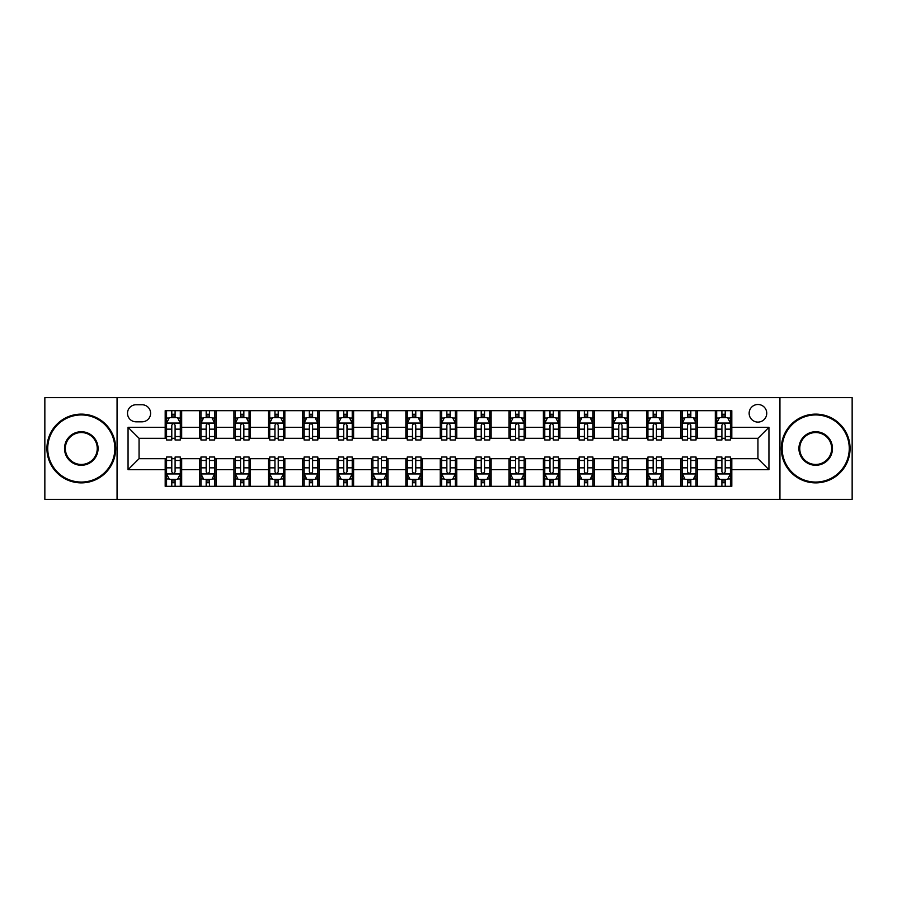 <?xml version="1.0" encoding="UTF-8"?>
<svg xmlns="http://www.w3.org/2000/svg" width="897" height="897" viewBox="0 0 897 897"><rect width="100%" height="100%" fill="white"/><g stroke="black" fill="none" stroke-linecap="round" stroke-linejoin="round"><path stroke-width="1.35" d="M757.943 404.491A8.802 8.802 0 0 0 749.141 413.293A8.802 8.802 0 0 0 757.943 422.095A8.802 8.802 0 0 0 766.744 413.293A8.802 8.802 0 0 0 757.943 404.491M779.942 499.382L852.15 499.382L852.15 397.618L779.942 397.618L779.942 499.382L117.059 499.382L117.059 397.618L44.85 397.618L44.85 499.382L117.059 499.382M136.03 421.814L142.085 421.814A8.521 8.521 0 0 0 150.606 413.293A8.521 8.521 0 0 0 142.085 404.76L136.03 404.76A8.521 8.521 0 0 0 127.509 413.293A8.521 8.521 0 0 0 136.03 421.814M779.942 397.618L117.059 397.618M165.194 469.68L128.058 469.68L128.058 427.32L165.194 427.32L165.194 438.319L139.057 438.319L139.057 458.681L165.194 458.681L165.194 486.32L731.806 486.32L731.806 458.681L757.943 458.681L757.943 438.319L731.806 438.319L731.806 427.32L768.942 427.32L768.942 469.68L731.806 469.68M731.806 427.32L731.806 410.68L165.194 410.68L165.194 427.32M715.313 410.68L715.313 438.319L716.681 438.319M721.906 438.319L725.213 438.319M730.438 438.319L731.806 438.319M715.313 438.319L696.05 438.319M680.924 410.68L680.924 438.319L682.303 438.319M687.528 438.319L690.825 438.319M680.924 438.319L661.672 438.319M646.546 410.68L646.546 438.319L647.914 438.319M653.139 438.319L656.447 438.319M646.546 438.319L627.283 438.319M612.158 410.68L612.158 438.319L613.537 438.319M618.762 438.319L622.058 438.319M612.158 438.319L592.906 438.319M577.78 410.68L577.78 438.319L579.148 438.319M584.384 438.319L587.681 438.319M577.78 438.319L558.528 438.319M543.391 410.68L543.391 438.319L544.771 438.319M549.996 438.319L553.303 438.319M543.391 438.319L524.14 438.319M509.014 410.68L509.014 438.319L510.393 438.319M515.618 438.319L518.915 438.319M509.014 438.319L489.762 438.319M474.625 410.68L474.625 438.319L476.004 438.319M481.229 438.319L484.537 438.319M474.625 438.319L455.373 438.319M440.248 410.68L440.248 438.319L441.627 438.319M446.852 438.319L450.148 438.319M440.248 438.319L420.996 438.319M405.87 410.68L405.87 438.319L407.238 438.319M412.463 438.319L415.771 438.319M405.87 438.319L386.607 438.319M371.481 410.68L371.481 438.319L372.86 438.319M378.086 438.319L381.382 438.319M371.481 438.319L352.229 438.319M337.104 410.68L337.104 438.319L338.472 438.319M343.697 438.319L347.004 438.319M337.104 438.319L317.852 438.319M302.715 410.68L302.715 438.319L304.094 438.319M309.319 438.319L312.616 438.319M302.715 438.319L283.463 438.319M268.338 410.68L268.338 438.319L269.717 438.319M274.942 438.319L278.238 438.319M268.338 438.319L249.086 438.319M233.949 410.68L233.949 438.319L235.328 438.319M240.553 438.319L243.861 438.319M233.949 438.319L214.697 438.319M199.571 410.68L199.571 438.319L200.95 438.319M206.175 438.319L209.472 438.319M199.571 438.319L180.319 438.319M165.194 438.319L166.562 438.319M171.787 438.319L175.094 438.319M165.194 458.681L166.562 458.681M171.787 458.681L175.094 458.681M180.319 458.681L181.687 458.681L181.687 486.32M200.95 458.681L181.687 458.681M206.175 458.681L209.472 458.681M214.697 458.681L216.076 458.681L216.076 486.32M235.328 458.681L216.076 458.681M240.553 458.681L243.861 458.681M249.086 458.681L250.454 458.681L250.454 486.32M269.717 458.681L250.454 458.681M274.942 458.681L278.238 458.681M283.463 458.681L284.842 458.681L284.842 486.32M304.094 458.681L284.842 458.681M309.319 458.681L312.616 458.681M317.852 458.681L319.22 458.681L319.22 486.32M338.472 458.681L319.22 458.681M343.697 458.681L347.004 458.681M352.229 458.681L353.609 458.681L353.609 486.32M372.86 458.681L353.609 458.681M378.086 458.681L381.382 458.681M386.607 458.681L387.986 458.681L387.986 486.32M407.238 458.681L387.986 458.681M412.463 458.681L415.771 458.681M420.996 458.681L422.375 458.681L422.375 486.32M441.627 458.681L422.375 458.681M446.852 458.681L450.148 458.681M455.373 458.681L456.752 458.681L456.752 486.32M476.004 458.681L456.752 458.681M481.229 458.681L484.537 458.681M489.762 458.681L491.13 458.681L491.13 486.32M510.393 458.681L491.13 458.681M515.618 458.681L518.915 458.681M524.14 458.681L525.519 458.681L525.519 486.32M544.771 458.681L525.519 458.681M549.996 458.681L553.303 458.681M558.528 458.681L559.896 458.681L559.896 486.32M579.148 458.681L559.896 458.681M584.384 458.681L587.681 458.681M592.906 458.681L594.285 458.681L594.285 486.32M613.537 458.681L594.285 458.681M618.762 458.681L622.058 458.681M627.283 458.681L628.662 458.681L628.662 486.32M647.914 458.681L628.662 458.681M653.139 458.681L656.447 458.681M661.672 458.681L663.051 458.681L663.051 486.32M682.303 458.681L663.051 458.681M687.528 458.681L690.825 458.681M696.05 458.681L697.429 458.681L697.429 486.32M716.681 458.681L697.429 458.681M721.906 458.681L725.213 458.681M730.438 458.681L731.806 458.681M181.687 410.68L181.687 438.319M165.194 417.553L166.562 417.553M171.787 417.553L175.094 417.553M180.319 417.553L181.687 417.553M165.194 479.447L166.562 479.447M171.787 479.447L175.094 479.447M180.319 479.447L181.687 479.447M199.571 458.681L199.571 486.32M216.076 410.68L216.076 438.319M199.571 417.553L200.95 417.553M206.175 417.553L209.472 417.553M214.697 417.553L216.076 417.553M199.571 479.447L200.95 479.447M206.175 479.447L209.472 479.447M214.697 479.447L216.076 479.447M233.949 458.681L233.949 486.32M233.949 479.447L235.328 479.447M240.553 479.447L243.861 479.447M249.086 479.447L250.454 479.447M250.454 410.68L250.454 438.319M233.949 417.553L235.328 417.553M240.553 417.553L243.861 417.553M249.086 417.553L250.454 417.553M268.338 458.681L268.338 486.32M268.338 479.447L269.717 479.447M274.942 479.447L278.238 479.447M283.463 479.447L284.842 479.447M284.842 410.68L284.842 438.319M268.338 417.553L269.717 417.553M274.942 417.553L278.238 417.553M283.463 417.553L284.842 417.553M302.715 458.681L302.715 486.32M302.715 479.447L304.094 479.447M309.319 479.447L312.616 479.447M317.852 479.447L319.22 479.447M319.22 410.68L319.22 438.319M302.715 417.553L304.094 417.553M309.319 417.553L312.616 417.553M317.852 417.553L319.22 417.553M337.104 458.681L337.104 486.32M337.104 479.447L338.472 479.447M343.697 479.447L347.004 479.447M352.229 479.447L353.609 479.447M353.609 410.68L353.609 438.319M337.104 417.553L338.472 417.553M343.697 417.553L347.004 417.553M352.229 417.553L353.609 417.553M371.481 458.681L371.481 486.32M371.481 479.447L372.86 479.447M378.086 479.447L381.382 479.447M386.607 479.447L387.986 479.447M387.986 410.68L387.986 438.319M371.481 417.553L372.86 417.553M378.086 417.553L381.382 417.553M386.607 417.553L387.986 417.553M405.87 458.681L405.87 486.32M405.87 479.447L407.238 479.447M412.463 479.447L415.771 479.447M420.996 479.447L422.375 479.447M422.375 410.68L422.375 438.319M405.87 417.553L407.238 417.553M412.463 417.553L415.771 417.553M420.996 417.553L422.375 417.553M440.248 458.681L440.248 486.32M440.248 479.447L441.627 479.447M446.852 479.447L450.148 479.447M455.373 479.447L456.752 479.447M456.752 410.68L456.752 438.319M440.248 417.553L441.627 417.553M446.852 417.553L450.148 417.553M455.373 417.553L456.752 417.553M474.625 458.681L474.625 486.32M474.625 479.447L476.004 479.447M481.229 479.447L484.537 479.447M489.762 479.447L491.13 479.447M491.13 410.68L491.13 438.319M474.625 417.553L476.004 417.553M481.229 417.553L484.537 417.553M489.762 417.553L491.13 417.553M509.014 458.681L509.014 486.32M509.014 479.447L510.393 479.447M515.618 479.447L518.915 479.447M524.14 479.447L525.519 479.447M525.519 410.68L525.519 438.319M509.014 417.553L510.393 417.553M515.618 417.553L518.915 417.553M524.14 417.553L525.519 417.553M543.391 458.681L543.391 486.32M543.391 479.447L544.771 479.447M549.996 479.447L553.303 479.447M558.528 479.447L559.896 479.447M559.896 410.68L559.896 438.319M543.391 417.553L544.771 417.553M549.996 417.553L553.303 417.553M558.528 417.553L559.896 417.553M577.78 458.681L577.78 486.32M577.78 479.447L579.148 479.447M584.384 479.447L587.681 479.447M592.906 479.447L594.285 479.447M594.285 410.68L594.285 438.319M577.78 417.553L579.148 417.553M584.384 417.553L587.681 417.553M592.906 417.553L594.285 417.553M612.158 458.681L612.158 486.32M612.158 479.447L613.537 479.447M618.762 479.447L622.058 479.447M627.283 479.447L628.662 479.447M628.662 410.68L628.662 438.319M612.158 417.553L613.537 417.553M618.762 417.553L622.058 417.553M627.283 417.553L628.662 417.553M646.546 458.681L646.546 486.32M646.546 479.447L647.914 479.447M653.139 479.447L656.447 479.447M661.672 479.447L663.051 479.447M663.051 410.68L663.051 438.319M646.546 417.553L647.914 417.553M653.139 417.553L656.447 417.553M661.672 417.553L663.051 417.553M680.924 458.681L680.924 486.32M680.924 479.447L682.303 479.447M687.528 479.447L690.825 479.447M696.05 479.447L697.429 479.447M697.429 410.68L697.429 438.319M680.924 417.553L682.303 417.553M687.528 417.553L690.825 417.553M696.05 417.553L697.429 417.553M715.313 458.681L715.313 486.32M715.313 479.447L716.681 479.447M721.906 479.447L725.213 479.447M730.438 479.447L731.806 479.447M715.313 417.553L716.681 417.553M721.906 417.553L725.213 417.553M730.438 417.553L731.806 417.553M139.057 438.319L128.058 427.32M139.057 458.681L128.058 469.68M768.942 427.32L757.943 438.319M768.942 469.68L757.943 458.681M175.094 414.257L171.787 414.257M180.319 436.525L175.094 436.525L175.094 439.978L180.319 439.978L180.319 423.193L177.561 417.688L169.32 417.688L166.562 423.193L166.562 439.978L171.787 439.978L171.787 436.525L166.562 436.525M166.562 423.193L166.562 410.68M180.319 423.193L180.319 410.68M171.787 417.688L171.787 410.68M175.094 410.68L175.094 417.688M175.094 436.525L175.094 425.256C173.996 423.137 172.897 423.137 171.787 425.256L171.787 436.525M171.787 482.743L175.094 482.743M166.562 460.475L171.787 460.475L171.787 457.022L166.562 457.022L166.562 473.807L169.32 479.312L177.561 479.312L180.319 473.807L180.319 457.022L175.094 457.022L175.094 460.475L180.319 460.475M180.319 473.807L180.319 486.32M166.562 473.807L166.562 486.32M175.094 479.312L175.094 486.32M171.787 486.32L171.787 479.312M171.787 460.475L171.787 471.744C172.886 473.863 173.984 473.863 175.094 471.744L175.094 460.475M209.472 414.257L206.175 414.257M214.697 436.525L209.472 436.525L209.472 439.978L214.697 439.978L214.697 423.193L211.95 417.688L203.697 417.688L200.95 423.193L200.95 439.978L206.175 439.978L206.175 436.525L200.95 436.525M200.95 423.193L200.95 410.68M214.697 423.193L214.697 410.68M206.175 417.688L206.175 410.68M209.472 410.68L209.472 417.688M209.472 436.525L209.472 425.256C208.373 423.137 207.274 423.137 206.175 425.256L206.175 436.525M243.861 414.257L240.553 414.257M249.086 436.525L243.861 436.525L243.861 439.978L249.086 439.978L249.086 423.193L246.327 417.688L238.075 417.688L235.328 423.193L235.328 439.978L240.553 439.978L240.553 436.525L235.328 436.525M235.328 423.193L235.328 410.68M249.086 423.193L249.086 410.68M240.553 417.688L240.553 410.68M243.861 410.68L243.861 417.688M243.861 436.525L243.861 425.256C242.762 423.137 241.652 423.137 240.553 425.256L240.553 436.525M278.238 414.257L274.942 414.257M283.463 436.525L278.238 436.525L278.238 439.978L283.463 439.978L283.463 423.193L280.716 417.688L272.464 417.688L269.717 423.193L269.717 439.978L274.942 439.978L274.942 436.525L269.717 436.525M269.717 423.193L269.717 410.68M283.463 423.193L283.463 410.68M274.942 417.688L274.942 410.68M278.238 410.68L278.238 417.688M278.238 436.525L278.238 425.256C277.139 423.137 276.041 423.137 274.942 425.256L274.942 436.525M206.175 482.743L209.472 482.743M200.95 460.475L206.175 460.475L206.175 457.022L200.95 457.022L200.95 473.807L203.697 479.312L211.95 479.312L214.697 473.807L214.697 457.022L209.472 457.022L209.472 460.475L214.697 460.475M214.697 473.807L214.697 486.32M200.95 473.807L200.95 486.32M209.472 479.312L209.472 486.32M206.175 486.32L206.175 479.312M206.175 460.475L206.175 471.744C207.274 473.863 208.373 473.863 209.472 471.744L209.472 460.475M240.553 482.743L243.861 482.743M235.328 460.475L240.553 460.475L240.553 457.022L235.328 457.022L235.328 473.807L238.075 479.312L246.327 479.312L249.086 473.807L249.086 457.022L243.861 457.022L243.861 460.475L249.086 460.475M249.086 473.807L249.086 486.32M235.328 473.807L235.328 486.32M243.861 479.312L243.861 486.32M240.553 486.32L240.553 479.312M240.553 460.475L240.553 471.744C241.652 473.863 242.751 473.863 243.861 471.744L243.861 460.475M274.942 482.743L278.238 482.743M269.717 460.475L274.942 460.475L274.942 457.022L269.717 457.022L269.717 473.807L272.464 479.312L280.716 479.312L283.463 473.807L283.463 457.022L278.238 457.022L278.238 460.475L283.463 460.475M283.463 473.807L283.463 486.32M269.717 473.807L269.717 486.32M278.238 479.312L278.238 486.32M274.942 486.32L274.942 479.312M274.942 460.475L274.942 471.744C276.041 473.863 277.139 473.863 278.238 471.744L278.238 460.475M312.616 414.257L309.319 414.257M317.852 436.525L312.616 436.525L312.616 439.978L317.852 439.978L317.852 423.193L315.094 417.688L306.841 417.688L304.094 423.193L304.094 439.978L309.319 439.978L309.319 436.525L304.094 436.525M304.094 423.193L304.094 410.68M317.852 423.193L317.852 410.68M309.319 417.688L309.319 410.68M312.616 410.68L312.616 417.688M312.616 436.525L312.616 425.256C311.517 423.137 310.418 423.137 309.319 425.256L309.319 436.525M309.319 482.743L312.616 482.743M304.094 460.475L309.319 460.475L309.319 457.022L304.094 457.022L304.094 473.807L306.841 479.312L315.094 479.312L317.852 473.807L317.852 457.022L312.616 457.022L312.616 460.475L317.852 460.475M317.852 473.807L317.852 486.32M304.094 473.807L304.094 486.32M312.616 479.312L312.616 486.32M309.319 486.32L309.319 479.312M309.319 460.475L309.319 471.744C310.418 473.863 311.517 473.863 312.616 471.744L312.616 460.475M81.291 414.941A33.559 33.559 0 0 0 47.743 448.5A33.559 33.559 0 0 0 81.291 482.059A33.559 33.559 0 0 0 114.85 448.5A33.559 33.559 0 0 0 81.291 414.941M81.291 482.878A34.378 34.378 0 0 1 46.913 448.5A34.378 34.378 0 0 1 81.291 414.122A34.378 34.378 0 0 1 115.679 448.5A34.378 34.378 0 0 1 81.291 482.878M81.291 431.726A16.774 16.774 0 0 1 98.076 448.5A16.774 16.774 0 0 1 81.291 465.274A16.774 16.774 0 0 1 64.517 448.5A16.774 16.774 0 0 1 81.291 431.726M81.291 464.455A15.955 15.955 0 0 0 97.246 448.5A15.955 15.955 0 0 0 81.291 432.545A15.955 15.955 0 0 0 65.346 448.5A15.955 15.955 0 0 0 81.291 464.455M815.709 414.941A33.559 33.559 0 0 0 782.15 448.5A33.559 33.559 0 0 0 815.709 482.059A33.559 33.559 0 0 0 849.257 448.5A33.559 33.559 0 0 0 815.709 414.941M815.709 482.878A34.378 34.378 0 0 1 781.321 448.5A34.378 34.378 0 0 1 815.709 414.122A34.378 34.378 0 0 1 850.087 448.5A34.378 34.378 0 0 1 815.709 482.878M815.709 431.726A16.774 16.774 0 0 1 832.483 448.5A16.774 16.774 0 0 1 815.709 465.274A16.774 16.774 0 0 1 798.924 448.5A16.774 16.774 0 0 1 815.709 431.726M815.709 464.455A15.955 15.955 0 0 0 831.654 448.5A15.955 15.955 0 0 0 815.709 432.545A15.955 15.955 0 0 0 799.754 448.5A15.955 15.955 0 0 0 815.709 464.455M347.004 414.257L343.697 414.257M352.229 436.525L347.004 436.525L347.004 439.978L352.229 439.978L352.229 423.193L349.482 417.688L341.23 417.688L338.472 423.193L338.472 439.978L343.697 439.978L343.697 436.525L338.472 436.525M338.472 423.193L338.472 410.68M352.229 423.193L352.229 410.68M343.697 417.688L343.697 410.68M347.004 410.68L347.004 417.688M347.004 436.525L347.004 425.256C345.906 423.137 344.807 423.137 343.697 425.256L343.697 436.525M381.382 414.257L378.086 414.257M386.607 436.525L381.382 436.525L381.382 439.978L386.607 439.978L386.607 423.193L383.86 417.688L375.608 417.688L372.86 423.193L372.86 439.978L378.086 439.978L378.086 436.525L372.86 436.525M372.86 423.193L372.86 410.68M386.607 423.193L386.607 410.68M378.086 417.688L378.086 410.68M381.382 410.68L381.382 417.688M381.382 436.525L381.382 425.256C380.283 423.137 379.184 423.137 378.086 425.256L378.086 436.525M415.771 414.257L412.463 414.257M420.996 436.525L415.771 436.525L415.771 439.978L420.996 439.978L420.996 423.193L418.249 417.688L409.996 417.688L407.238 423.193L407.238 439.978L412.463 439.978L412.463 436.525L407.238 436.525M407.238 423.193L407.238 410.68M420.996 423.193L420.996 410.68M412.463 417.688L412.463 410.68M415.771 410.68L415.771 417.688M415.771 436.525L415.771 425.256C414.672 423.137 413.573 423.137 412.463 425.256L412.463 436.525M450.148 414.257L446.852 414.257M455.373 436.525L450.148 436.525L450.148 439.978L455.373 439.978L455.373 423.193L452.626 417.688L444.374 417.688L441.627 423.193L441.627 439.978L446.852 439.978L446.852 436.525L441.627 436.525M441.627 423.193L441.627 410.68M455.373 423.193L455.373 410.68M446.852 417.688L446.852 410.68M450.148 410.68L450.148 417.688M450.148 436.525L450.148 425.256C449.049 423.137 447.951 423.137 446.852 425.256L446.852 436.525M484.537 414.257L481.229 414.257M489.762 436.525L484.537 436.525L484.537 439.978L489.762 439.978L489.762 423.193L487.004 417.688L478.751 417.688L476.004 423.193L476.004 439.978L481.229 439.978L481.229 436.525L476.004 436.525M476.004 423.193L476.004 410.68M489.762 423.193L489.762 410.68M481.229 417.688L481.229 410.68M484.537 410.68L484.537 417.688M484.537 436.525L484.537 425.256C483.438 423.137 482.339 423.137 481.229 425.256L481.229 436.525M343.697 482.743L347.004 482.743M338.472 460.475L343.697 460.475L343.697 457.022L338.472 457.022L338.472 473.807L341.23 479.312L349.482 479.312L352.229 473.807L352.229 457.022L347.004 457.022L347.004 460.475L352.229 460.475M352.229 473.807L352.229 486.32M338.472 473.807L338.472 486.32M347.004 479.312L347.004 486.32M343.697 486.32L343.697 479.312M343.697 460.475L343.697 471.744C344.796 473.863 345.906 473.863 347.004 471.744L347.004 460.475M378.086 482.743L381.382 482.743M372.86 460.475L378.086 460.475L378.086 457.022L372.86 457.022L372.86 473.807L375.608 479.312L383.86 479.312L386.607 473.807L386.607 457.022L381.382 457.022L381.382 460.475L386.607 460.475M386.607 473.807L386.607 486.32M372.86 473.807L372.86 486.32M381.382 479.312L381.382 486.32M378.086 486.32L378.086 479.312M378.086 460.475L378.086 471.744C379.184 473.863 380.283 473.863 381.382 471.744L381.382 460.475M412.463 482.743L415.771 482.743M407.238 460.475L412.463 460.475L412.463 457.022L407.238 457.022L407.238 473.807L409.996 479.312L418.249 479.312L420.996 473.807L420.996 457.022L415.771 457.022L415.771 460.475L420.996 460.475M420.996 473.807L420.996 486.32M407.238 473.807L407.238 486.32M415.771 479.312L415.771 486.32M412.463 486.32L412.463 479.312M412.463 460.475L412.463 471.744C413.562 473.863 414.661 473.863 415.771 471.744L415.771 460.475M446.852 482.743L450.148 482.743M441.627 460.475L446.852 460.475L446.852 457.022L441.627 457.022L441.627 473.807L444.374 479.312L452.626 479.312L455.373 473.807L455.373 457.022L450.148 457.022L450.148 460.475L455.373 460.475M455.373 473.807L455.373 486.32M441.627 473.807L441.627 486.32M450.148 479.312L450.148 486.32M446.852 486.32L446.852 479.312M446.852 460.475L446.852 471.744C447.951 473.863 449.049 473.863 450.148 471.744L450.148 460.475M481.229 482.743L484.537 482.743M476.004 460.475L481.229 460.475L481.229 457.022L476.004 457.022L476.004 473.807L478.751 479.312L487.004 479.312L489.762 473.807L489.762 457.022L484.537 457.022L484.537 460.475L489.762 460.475M489.762 473.807L489.762 486.32M476.004 473.807L476.004 486.32M484.537 479.312L484.537 486.32M481.229 486.32L481.229 479.312M481.229 460.475L481.229 471.744C482.328 473.863 483.427 473.863 484.537 471.744L484.537 460.475M518.915 414.257L515.618 414.257M524.14 436.525L518.915 436.525L518.915 439.978L524.14 439.978L524.14 423.193L521.392 417.688L513.14 417.688L510.393 423.193L510.393 439.978L515.618 439.978L515.618 436.525L510.393 436.525M510.393 423.193L510.393 410.68M524.14 423.193L524.14 410.68M515.618 417.688L515.618 410.68M518.915 410.68L518.915 417.688M518.915 436.525L518.915 425.256C517.816 423.137 516.717 423.137 515.618 425.256L515.618 436.525M515.618 482.743L518.915 482.743M510.393 460.475L515.618 460.475L515.618 457.022L510.393 457.022L510.393 473.807L513.14 479.312L521.392 479.312L524.14 473.807L524.14 457.022L518.915 457.022L518.915 460.475L524.14 460.475M524.14 473.807L524.14 486.32M510.393 473.807L510.393 486.32M518.915 479.312L518.915 486.32M515.618 486.32L515.618 479.312M515.618 460.475L515.618 471.744C516.717 473.863 517.816 473.863 518.915 471.744L518.915 460.475M553.303 414.257L549.996 414.257M558.528 436.525L553.303 436.525L553.303 439.978L558.528 439.978L558.528 423.193L555.77 417.688L547.518 417.688L544.771 423.193L544.771 439.978L549.996 439.978L549.996 436.525L544.771 436.525M544.771 423.193L544.771 410.68M558.528 423.193L558.528 410.68M549.996 417.688L549.996 410.68M553.303 410.68L553.303 417.688M553.303 436.525L553.303 425.256C552.204 423.137 551.094 423.137 549.996 425.256L549.996 436.525M549.996 482.743L553.303 482.743M544.771 460.475L549.996 460.475L549.996 457.022L544.771 457.022L544.771 473.807L547.518 479.312L555.77 479.312L558.528 473.807L558.528 457.022L553.303 457.022L553.303 460.475L558.528 460.475M558.528 473.807L558.528 486.32M544.771 473.807L544.771 486.32M553.303 479.312L553.303 486.32M549.996 486.32L549.996 479.312M549.996 460.475L549.996 471.744C551.094 473.863 552.193 473.863 553.303 471.744L553.303 460.475M587.681 414.257L584.384 414.257M592.906 436.525L587.681 436.525L587.681 439.978L592.906 439.978L592.906 423.193L590.159 417.688L581.906 417.688L579.148 423.193L579.148 439.978L584.384 439.978L584.384 436.525L579.148 436.525M579.148 423.193L579.148 410.68M592.906 423.193L592.906 410.68M584.384 417.688L584.384 410.68M587.681 410.68L587.681 417.688M587.681 436.525L587.681 425.256C586.582 423.137 585.483 423.137 584.384 425.256L584.384 436.525M584.384 482.743L587.681 482.743M579.148 460.475L584.384 460.475L584.384 457.022L579.148 457.022L579.148 473.807L581.906 479.312L590.159 479.312L592.906 473.807L592.906 457.022L587.681 457.022L587.681 460.475L592.906 460.475M592.906 473.807L592.906 486.32M579.148 473.807L579.148 486.32M587.681 479.312L587.681 486.32M584.384 486.32L584.384 479.312M584.384 460.475L584.384 471.744C585.483 473.863 586.582 473.863 587.681 471.744L587.681 460.475M622.058 414.257L618.762 414.257M627.283 436.525L622.058 436.525L622.058 439.978L627.283 439.978L627.283 423.193L624.536 417.688L616.284 417.688L613.537 423.193L613.537 439.978L618.762 439.978L618.762 436.525L613.537 436.525M613.537 423.193L613.537 410.68M627.283 423.193L627.283 410.68M618.762 417.688L618.762 410.68M622.058 410.68L622.058 417.688M622.058 436.525L622.058 425.256C620.959 423.137 619.861 423.137 618.762 425.256L618.762 436.525M618.762 482.743L622.058 482.743M613.537 460.475L618.762 460.475L618.762 457.022L613.537 457.022L613.537 473.807L616.284 479.312L624.536 479.312L627.283 473.807L627.283 457.022L622.058 457.022L622.058 460.475L627.283 460.475M627.283 473.807L627.283 486.32M613.537 473.807L613.537 486.32M622.058 479.312L622.058 486.32M618.762 486.32L618.762 479.312M618.762 460.475L618.762 471.744C619.861 473.863 620.959 473.863 622.058 471.744L622.058 460.475M656.447 414.257L653.139 414.257M661.672 436.525L656.447 436.525L656.447 439.978L661.672 439.978L661.672 423.193L658.925 417.688L650.673 417.688L647.914 423.193L647.914 439.978L653.139 439.978L653.139 436.525L647.914 436.525M647.914 423.193L647.914 410.68M661.672 423.193L661.672 410.68M653.139 417.688L653.139 410.68M656.447 410.68L656.447 417.688M656.447 436.525L656.447 425.256C655.348 423.137 654.249 423.137 653.139 425.256L653.139 436.525M653.139 482.743L656.447 482.743M647.914 460.475L653.139 460.475L653.139 457.022L647.914 457.022L647.914 473.807L650.673 479.312L658.925 479.312L661.672 473.807L661.672 457.022L656.447 457.022L656.447 460.475L661.672 460.475M661.672 473.807L661.672 486.32M647.914 473.807L647.914 486.32M656.447 479.312L656.447 486.32M653.139 486.32L653.139 479.312M653.139 460.475L653.139 471.744C654.238 473.863 655.348 473.863 656.447 471.744L656.447 460.475M690.825 414.257L687.528 414.257M696.05 436.525L690.825 436.525L690.825 439.978L696.05 439.978L696.05 423.193L693.303 417.688L685.05 417.688L682.303 423.193L682.303 439.978L687.528 439.978L687.528 436.525L682.303 436.525M682.303 423.193L682.303 410.68M696.05 423.193L696.05 410.68M687.528 417.688L687.528 410.68M690.825 410.68L690.825 417.688M690.825 436.525L690.825 425.256C689.726 423.137 688.627 423.137 687.528 425.256L687.528 436.525M687.528 482.743L690.825 482.743M682.303 460.475L687.528 460.475L687.528 457.022L682.303 457.022L682.303 473.807L685.05 479.312L693.303 479.312L696.05 473.807L696.05 457.022L690.825 457.022L690.825 460.475L696.05 460.475M696.05 473.807L696.05 486.32M682.303 473.807L682.303 486.32M690.825 479.312L690.825 486.32M687.528 486.32L687.528 479.312M687.528 460.475L687.528 471.744C688.627 473.863 689.726 473.863 690.825 471.744L690.825 460.475M725.213 414.257L721.906 414.257M730.438 436.525L725.213 436.525L725.213 439.978L730.438 439.978L730.438 423.193L727.68 417.688L719.439 417.688L716.681 423.193L716.681 439.978L721.906 439.978L721.906 436.525L716.681 436.525M716.681 423.193L716.681 410.68M730.438 423.193L730.438 410.68M721.906 417.688L721.906 410.68M725.213 410.68L725.213 417.688M725.213 436.525L725.213 425.256C724.114 423.137 723.016 423.137 721.906 425.256L721.906 436.525M721.906 482.743L725.213 482.743M716.681 460.475L721.906 460.475L721.906 457.022L716.681 457.022L716.681 473.807L719.439 479.312L727.68 479.312L730.438 473.807L730.438 457.022L725.213 457.022L725.213 460.475L730.438 460.475M730.438 473.807L730.438 486.32M716.681 473.807L716.681 486.32M725.213 479.312L725.213 486.32M721.906 486.32L721.906 479.312M721.906 460.475L721.906 471.744C723.004 473.863 724.103 473.863 725.213 471.744L725.213 460.475M199.571 469.68L181.687 469.68M199.571 427.32L181.687 427.32M233.949 427.32L216.076 427.32M233.949 469.68L216.076 469.68M268.338 427.32L250.454 427.32M268.338 469.68L250.454 469.68M302.715 427.32L284.842 427.32M302.715 469.68L284.842 469.68M337.104 427.32L319.22 427.32M337.104 469.68L319.22 469.68M371.481 427.32L353.609 427.32M371.481 469.68L353.609 469.68M405.87 427.32L387.986 427.32M405.87 469.68L387.986 469.68M440.248 427.32L422.375 427.32M440.248 469.68L422.375 469.68M474.625 427.32L456.752 427.32M474.625 469.68L456.752 469.68M509.014 427.32L491.13 427.32M509.014 469.68L491.13 469.68M543.391 427.32L525.519 427.32M543.391 469.68L525.519 469.68M577.78 427.32L559.896 427.32M577.78 469.68L559.896 469.68M612.158 427.32L594.285 427.32M612.158 469.68L594.285 469.68M646.546 427.32L628.662 427.32M646.546 469.68L628.662 469.68M680.924 427.32L663.051 427.32M680.924 469.68L663.051 469.68M715.313 427.32L697.429 427.32M715.313 469.68L697.429 469.68M180.252 423.059L166.629 423.059M166.562 418.024L169.152 418.024M177.729 418.024L180.319 418.024M171.787 429.147L166.562 429.147M180.319 429.147L175.094 429.147M175.094 416.006L171.787 416.006M166.629 473.941L180.252 473.941M180.319 478.976L177.729 478.976M169.152 478.976L166.562 478.976M175.094 467.853L180.319 467.853M166.562 467.853L171.787 467.853M171.787 480.994L175.094 480.994M214.63 423.059L201.018 423.059M200.95 418.024L203.529 418.024M212.118 418.024L214.697 418.024M206.175 429.147L200.95 429.147M214.697 429.147L209.472 429.147M209.472 416.006L206.175 416.006M249.018 423.059L235.395 423.059M235.328 418.024L237.918 418.024M246.496 418.024L249.086 418.024M240.553 429.147L235.328 429.147M249.086 429.147L243.861 429.147M243.861 416.006L240.553 416.006M283.396 423.059L269.784 423.059M269.717 418.024L272.296 418.024M280.873 418.024L283.463 418.024M274.942 429.147L269.717 429.147M283.463 429.147L278.238 429.147M278.238 416.006L274.942 416.006M201.018 473.941L214.63 473.941M214.697 478.976L212.118 478.976M203.529 478.976L200.95 478.976M209.472 467.853L214.697 467.853M200.95 467.853L206.175 467.853M206.175 480.994L209.472 480.994M235.395 473.941L249.018 473.941M249.086 478.976L246.496 478.976M237.918 478.976L235.328 478.976M243.861 467.853L249.086 467.853M235.328 467.853L240.553 467.853M240.553 480.994L243.861 480.994M269.784 473.941L283.396 473.941M283.463 478.976L280.873 478.976M272.296 478.976L269.717 478.976M278.238 467.853L283.463 467.853M269.717 467.853L274.942 467.853M274.942 480.994L278.238 480.994M317.773 423.059L304.161 423.059M304.094 418.024L306.684 418.024M315.262 418.024L317.852 418.024M309.319 429.147L304.094 429.147M317.852 429.147L312.616 429.147M312.616 416.006L309.319 416.006M304.161 473.941L317.773 473.941M317.852 478.976L315.262 478.976M306.684 478.976L304.094 478.976M312.616 467.853L317.852 467.853M304.094 467.853L309.319 467.853M309.319 480.994L312.616 480.994M352.162 423.059L338.55 423.059M338.472 418.024L341.062 418.024M349.639 418.024L352.229 418.024M343.697 429.147L338.472 429.147M352.229 429.147L347.004 429.147M347.004 416.006L343.697 416.006M386.54 423.059L372.928 423.059M372.86 418.024L375.439 418.024M384.028 418.024L386.607 418.024M378.086 429.147L372.86 429.147M386.607 429.147L381.382 429.147M381.382 416.006L378.086 416.006M420.928 423.059L407.305 423.059M407.238 418.024L409.828 418.024M418.406 418.024L420.996 418.024M412.463 429.147L407.238 429.147M420.996 429.147L415.771 429.147M415.771 416.006L412.463 416.006M455.306 423.059L441.694 423.059M441.627 418.024L444.206 418.024M452.794 418.024L455.373 418.024M446.852 429.147L441.627 429.147M455.373 429.147L450.148 429.147M450.148 416.006L446.852 416.006M489.695 423.059L476.072 423.059M476.004 418.024L478.594 418.024M487.172 418.024L489.762 418.024M481.229 429.147L476.004 429.147M489.762 429.147L484.537 429.147M484.537 416.006L481.229 416.006M338.55 473.941L352.162 473.941M352.229 478.976L349.639 478.976M341.062 478.976L338.472 478.976M347.004 467.853L352.229 467.853M338.472 467.853L343.697 467.853M343.697 480.994L347.004 480.994M372.928 473.941L386.54 473.941M386.607 478.976L384.028 478.976M375.439 478.976L372.86 478.976M381.382 467.853L386.607 467.853M372.86 467.853L378.086 467.853M378.086 480.994L381.382 480.994M407.305 473.941L420.928 473.941M420.996 478.976L418.406 478.976M409.828 478.976L407.238 478.976M415.771 467.853L420.996 467.853M407.238 467.853L412.463 467.853M412.463 480.994L415.771 480.994M441.694 473.941L455.306 473.941M455.373 478.976L452.794 478.976M444.206 478.976L441.627 478.976M450.148 467.853L455.373 467.853M441.627 467.853L446.852 467.853M446.852 480.994L450.148 480.994M476.072 473.941L489.695 473.941M489.762 478.976L487.172 478.976M478.594 478.976L476.004 478.976M484.537 467.853L489.762 467.853M476.004 467.853L481.229 467.853M481.229 480.994L484.537 480.994M524.072 423.059L510.46 423.059M510.393 418.024L512.972 418.024M521.561 418.024L524.14 418.024M515.618 429.147L510.393 429.147M524.14 429.147L518.915 429.147M518.915 416.006L515.618 416.006M510.46 473.941L524.072 473.941M524.14 478.976L521.561 478.976M512.972 478.976L510.393 478.976M518.915 467.853L524.14 467.853M510.393 467.853L515.618 467.853M515.618 480.994L518.915 480.994M558.45 423.059L544.838 423.059M544.771 418.024L547.361 418.024M555.938 418.024L558.528 418.024M549.996 429.147L544.771 429.147M558.528 429.147L553.303 429.147M553.303 416.006L549.996 416.006M544.838 473.941L558.45 473.941M558.528 478.976L555.938 478.976M547.361 478.976L544.771 478.976M553.303 467.853L558.528 467.853M544.771 467.853L549.996 467.853M549.996 480.994L553.303 480.994M592.839 423.059L579.227 423.059M579.148 418.024L581.738 418.024M590.316 418.024L592.906 418.024M584.384 429.147L579.148 429.147M592.906 429.147L587.681 429.147M587.681 416.006L584.384 416.006M579.227 473.941L592.839 473.941M592.906 478.976L590.316 478.976M581.738 478.976L579.148 478.976M587.681 467.853L592.906 467.853M579.148 467.853L584.384 467.853M584.384 480.994L587.681 480.994M627.216 423.059L613.604 423.059M613.537 418.024L616.127 418.024M624.704 418.024L627.283 418.024M618.762 429.147L613.537 429.147M627.283 429.147L622.058 429.147M622.058 416.006L618.762 416.006M613.604 473.941L627.216 473.941M627.283 478.976L624.704 478.976M616.127 478.976L613.537 478.976M622.058 467.853L627.283 467.853M613.537 467.853L618.762 467.853M618.762 480.994L622.058 480.994M661.605 423.059L647.982 423.059M647.914 418.024L650.504 418.024M659.082 418.024L661.672 418.024M653.139 429.147L647.914 429.147M661.672 429.147L656.447 429.147M656.447 416.006L653.139 416.006M647.982 473.941L661.605 473.941M661.672 478.976L659.082 478.976M650.504 478.976L647.914 478.976M656.447 467.853L661.672 467.853M647.914 467.853L653.139 467.853M653.139 480.994L656.447 480.994M695.982 423.059L682.37 423.059M682.303 418.024L684.882 418.024M693.471 418.024L696.05 418.024M687.528 429.147L682.303 429.147M696.05 429.147L690.825 429.147M690.825 416.006L687.528 416.006M682.37 473.941L695.982 473.941M696.05 478.976L693.471 478.976M684.882 478.976L682.303 478.976M690.825 467.853L696.05 467.853M682.303 467.853L687.528 467.853M687.528 480.994L690.825 480.994M730.371 423.059L716.748 423.059M716.681 418.024L719.271 418.024M727.848 418.024L730.438 418.024M721.906 429.147L716.681 429.147M730.438 429.147L725.213 429.147M725.213 416.006L721.906 416.006M716.748 473.941L730.371 473.941M730.438 478.976L727.848 478.976M719.271 478.976L716.681 478.976M725.213 467.853L730.438 467.853M716.681 467.853L721.906 467.853M721.906 480.994L725.213 480.994"/></g></svg>
